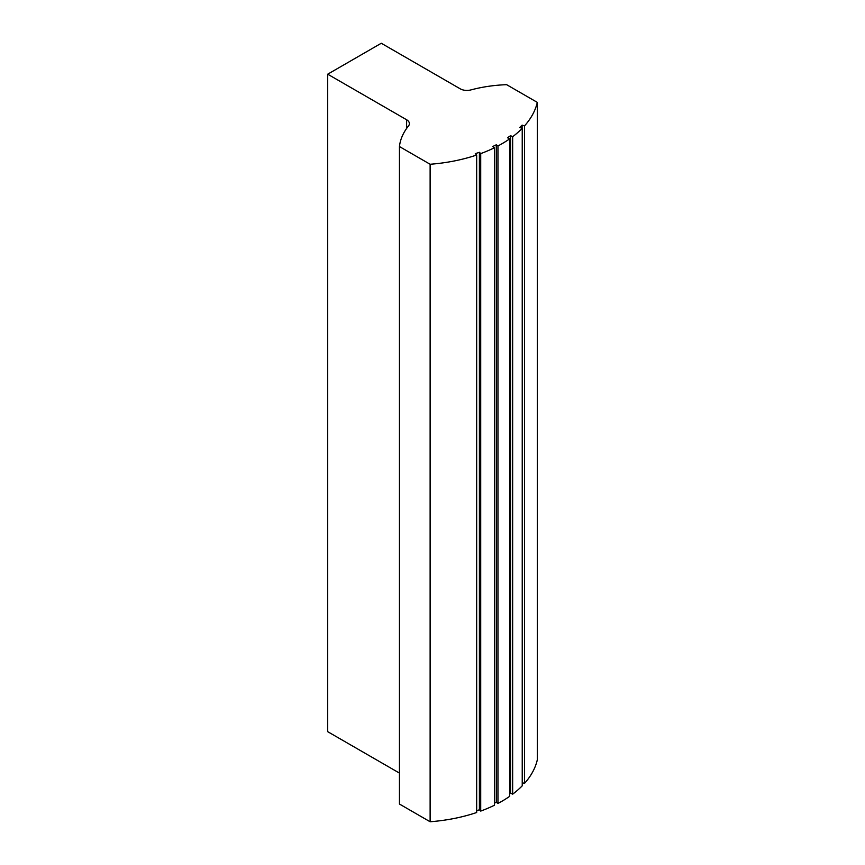 <?xml version="1.0" encoding="UTF-8"?>
<svg xmlns="http://www.w3.org/2000/svg" width="865" height="865" viewBox="0 0 865 865"><rect width="100%" height="100%" fill="white"/><g stroke="black" fill="none" stroke-linecap="round" stroke-linejoin="round"><path stroke-width="1.3" d="M522.233 782.663L524.493 783.409A124.722 72 0 0 0 537.306 759.87L537.306 102.384L506.62 84.673A99.951 57.706 0 0 0 470.895 89.917A9.472 5.471 0 0 1 460.212 88.814L381.281 43.25L327.694 74.195L406.626 119.759L406.626 128.442M406.626 119.759A9.472 5.471 0 0 1 409.394 123.63A9.472 5.471 0 0 1 408.518 125.922A99.951 57.706 0 0 0 399.446 146.553L430.121 164.263A124.722 72 0 0 0 476.669 155.03L475.296 153.656L479.405 152.294L480.713 153.602A124.722 72 0 0 0 494.412 147.774L492.65 146.553L496.272 144.801L497.97 145.958A124.722 72 0 0 0 509.701 138.843L507.506 137.773L510.545 135.675L512.653 136.702A124.722 72 0 0 0 522.233 128.334L519.746 127.501L522.114 125.133L524.493 125.933L524.493 783.409M522.114 125.133L522.114 128.29M524.493 125.933A124.722 72 0 0 0 537.306 102.384M327.694 74.195L327.694 731.671L399.446 773.094M399.446 146.553L399.446 804.039L430.121 821.75A124.722 72 0 0 0 476.669 812.516L476.669 155.03M430.121 164.263L430.121 821.75M476.669 810.689L479.405 809.781L480.713 811.089A124.722 72 0 0 0 494.412 805.25L494.412 147.774M479.405 152.294L479.405 809.781M480.713 153.602L480.713 811.089M494.412 803.185L496.272 802.288L497.97 803.444A124.722 72 0 0 0 509.701 796.319L509.701 138.843M496.272 144.801L496.272 802.288M497.97 145.958L497.97 803.444M509.701 793.746L510.545 793.162L512.653 794.178A124.722 72 0 0 0 522.233 785.82L522.233 128.334M510.545 135.675L510.545 793.162M512.653 136.702L512.653 794.178"/></g></svg>

